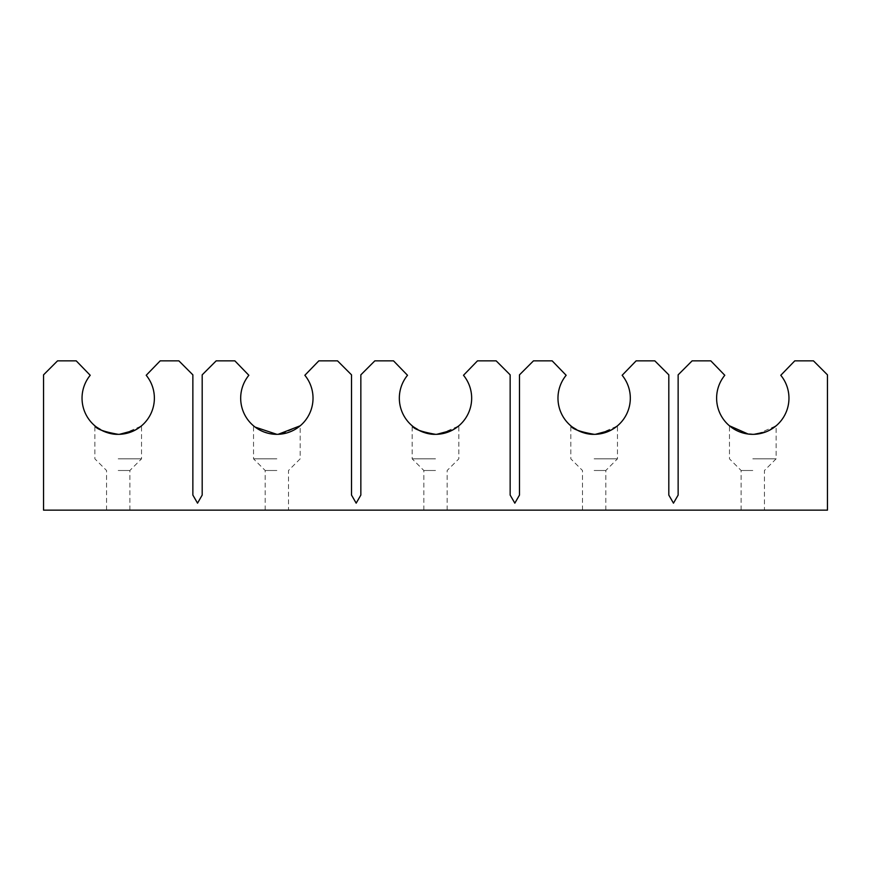 <?xml version="1.0" encoding="UTF-8"?>
<svg xmlns="http://www.w3.org/2000/svg" width="871" height="871" viewBox="0 0 871 871"><rect width="100%" height="100%" fill="white"/><g stroke="black" fill="none" stroke-linecap="round" stroke-linejoin="round"><path stroke-width="0.65" stroke-dasharray="4.36 3.27" d="M752.794 458.832L776.126 458.832L752.794 458.832M752.794 470.492L741.123 470.492L752.794 470.492M594.142 458.832L617.474 458.832L594.142 458.832M594.142 470.492L605.813 470.492L594.142 470.492M435.5 458.832L412.168 458.832L435.5 458.832M435.5 470.492L423.839 470.492L435.5 470.492M276.858 458.832L253.526 458.832L276.858 458.832M276.858 470.492L265.187 470.492L276.858 470.492M752.794 510.156L741.123 510.156L752.794 510.156M594.142 510.156L605.813 510.156L594.142 510.156M435.5 510.156L423.839 510.156L435.5 510.156M276.858 510.156L265.187 510.156L276.858 510.156M754.101 434.313L743.66 433.159M741.123 510.156L741.123 470.492L729.463 458.832L729.463 425.799L739.871 431.951M582.481 510.156L582.481 470.492L570.821 458.832L570.821 425.799L581.229 431.951M585.018 433.159L589.46 434.03M423.839 510.156L423.839 470.492L412.168 458.832L412.168 425.799L422.587 431.951M426.376 433.159L430.818 434.03M255.149 427.095L263.935 431.951M267.724 433.159L272.166 434.03M118.206 458.832L141.538 458.832L118.206 458.832M118.206 470.492L129.877 470.492L118.206 470.492M118.206 510.156L129.877 510.156L118.206 510.156M106.545 510.156L106.545 470.492L94.874 458.832L94.874 425.799L105.293 431.951M109.082 433.159L113.524 434.03M119.512 434.313L120.623 434.248M122.898 434.03L141.058 426.191M154.374 398.167A36.157 36.157 0 0 1 118.206 434.335A36.157 36.157 0 0 1 90.214 375.281L76.213 360.844L57.551 360.844L43.55 374.846L43.55 510.156L827.45 510.156L827.45 374.846L813.449 360.844L794.788 360.844L780.786 375.281A36.157 36.157 0 0 1 752.794 434.335A36.157 36.157 0 0 1 724.792 375.281L710.801 360.844L692.129 360.844L678.139 374.846L678.139 495.076L673.468 503.155L668.808 495.076L668.808 374.846L654.807 360.844L636.146 360.844L622.144 375.281A36.157 36.157 0 0 1 594.142 434.335A36.157 36.157 0 0 1 566.15 375.281L552.149 360.844L533.488 360.844L519.486 374.846L519.486 495.076L514.826 503.155L510.156 495.076L510.156 374.846L496.154 360.844L477.493 360.844L463.492 375.281A36.157 36.157 0 0 1 435.5 434.335A36.157 36.157 0 0 1 407.508 375.281L393.507 360.844L374.846 360.844L360.844 374.846L360.844 495.076L356.174 503.155L351.514 495.076L351.514 374.846L337.513 360.844L318.851 360.844L304.85 375.281A36.157 36.157 0 0 1 276.858 434.335A36.157 36.157 0 0 1 248.856 375.281L234.854 360.844L216.193 360.844L202.192 374.846L202.192 495.076L197.532 503.155L192.861 495.076L192.861 374.846L178.871 360.844L160.199 360.844L146.208 375.281A36.157 36.157 0 0 1 154.374 398.167M278.165 434.313L279.275 434.248M281.54 434.03L300.179 425.799L300.179 458.832L288.519 470.492L288.519 510.156M436.807 434.313L437.917 434.248M440.182 434.03L458.353 426.191M595.459 434.313L596.57 434.248M598.834 434.03L617.006 426.191M752.794 434.335L755.211 434.248M757.476 434.03L776.126 425.799L776.126 458.832L764.455 470.492L764.455 510.156M769.343 430.328L765.925 431.864M265.187 510.156L265.187 470.492L253.526 458.832L253.526 425.799M129.877 510.156L129.877 470.492L141.538 458.832L141.538 425.799M447.161 510.156L447.161 470.492L458.832 458.832L458.832 425.799M605.813 510.156L605.813 470.492L617.474 458.832L617.474 425.799"/><path stroke-width="1.31" d="M752.794 434.335L748.113 434.03L729.463 425.799M739.871 431.951L743.66 433.159M594.142 434.335C579.901 431.787 572.116 428.946 570.821 425.799C570.821 426.017 581.164 434.705 594.142 434.335L589.46 434.03M581.229 431.951L585.018 433.159M435.5 434.335C421.248 431.787 413.475 428.946 412.168 425.799C412.168 426.017 422.522 434.705 435.5 434.335L430.818 434.03M422.587 431.951L426.376 433.159M272.166 434.03L276.858 434.335L255.149 427.095M263.935 431.951L267.724 433.159M118.206 434.335C103.954 431.787 96.18 428.946 94.874 425.799C94.874 426.017 105.228 434.705 118.206 434.335L113.524 434.03M105.293 431.951L109.082 433.159M120.623 434.248L122.898 434.03M141.058 426.191L135.179 430.111L119.512 434.313M154.374 398.167A36.157 36.157 0 0 1 118.206 434.335A36.157 36.157 0 0 1 90.214 375.281L76.213 360.844L57.551 360.844L43.55 374.846L43.55 510.156L827.45 510.156L827.45 374.846L813.449 360.844L794.788 360.844L780.786 375.281A36.157 36.157 0 0 1 752.794 434.335A36.157 36.157 0 0 1 724.792 375.281L710.801 360.844L692.129 360.844L678.139 374.846L678.139 495.076L673.468 503.155L668.808 495.076L668.808 374.846L654.807 360.844L636.146 360.844L622.144 375.281A36.157 36.157 0 0 1 594.142 434.335A36.157 36.157 0 0 1 566.15 375.281L552.149 360.844L533.488 360.844L519.486 374.846L519.486 495.076L514.826 503.155L510.156 495.076L510.156 374.846L496.154 360.844L477.493 360.844L463.492 375.281A36.157 36.157 0 0 1 435.5 434.335A36.157 36.157 0 0 1 407.508 375.281L393.507 360.844L374.846 360.844L360.844 374.846L360.844 495.076L356.174 503.155L351.514 495.076L351.514 374.846L337.513 360.844L318.851 360.844L304.85 375.281A36.157 36.157 0 0 1 276.858 434.335A36.157 36.157 0 0 1 248.856 375.281L234.854 360.844L216.193 360.844L202.192 374.846L202.192 495.076L197.532 503.155L192.861 495.076L192.861 374.846L178.871 360.844L160.199 360.844L146.208 375.281A36.157 36.157 0 0 1 154.374 398.167M279.275 434.248L281.54 434.03M278.165 434.313L300.179 425.799M437.917 434.248L440.182 434.03M458.353 426.191L452.463 430.111L436.807 434.313M596.57 434.248L598.834 434.03M617.006 426.191L611.115 430.111L595.459 434.313M755.211 434.248L757.476 434.03M769.343 430.328L776.126 425.799M765.925 431.864L754.101 434.313"/></g></svg>
